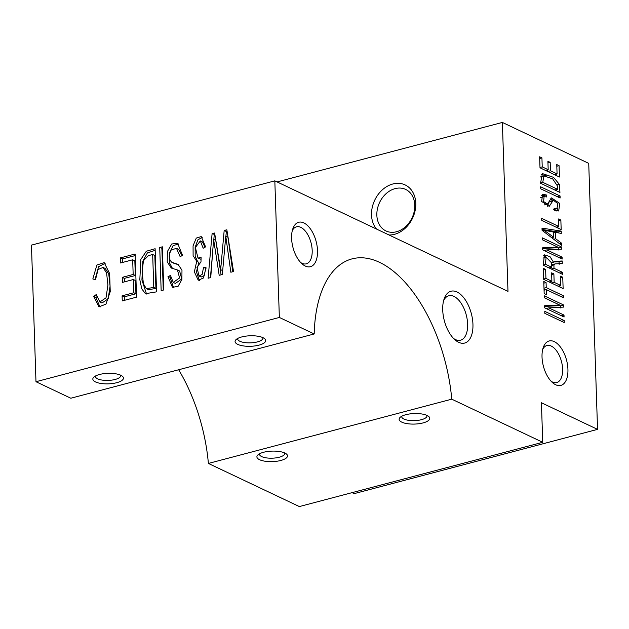 <?xml version="1.0" encoding="UTF-8"?>
<svg xmlns="http://www.w3.org/2000/svg" width="629" height="629" viewBox="0 0 629 629"><rect width="100%" height="100%" fill="white"/><g stroke="black" fill="none" stroke-linecap="round" stroke-linejoin="round"><path stroke-width="0.94" d="M540.004 167.809L559.433 177.016L559.055 165.647L556.759 164.562L557.074 173.918L550.454 170.781L550.178 162.353L547.898 161.276L548.181 169.704L542.222 166.882L541.931 157.879L539.635 156.794L540.004 167.809M540.515 183.22L559.944 192.435L559.346 184.328L553.504 177.347L542.45 173.604L540.515 183.22M540.696 188.794L560.125 198.001L560.062 195.981L540.633 186.774L540.696 188.794M554.11 208.262L554.385 210.267L558.654 210.967L559.834 203.482L551.452 197.899L547.521 204.063L543.621 201.563L544.085 196.586L546.538 196.956L546.286 194.935L542.583 194.33L541.655 201.484L549.235 206.336L553.276 200.226L557.939 203.639L556.901 208.702L554.11 208.262M541.742 220.37L561.17 229.577L560.856 220.056L558.568 218.971L558.819 226.479L541.679 218.349L541.742 220.37M542.072 230.3L561.697 245.365L561.626 243.226L555.682 238.761L555.478 232.392L561.304 233.398L561.225 231.102L542.001 228.13L542.072 230.3M542.725 249.87L562.153 259.077L562.09 257.151L546.821 249.91L561.823 249.147L561.752 247.079L542.324 237.864L542.387 239.798L557.64 247.032L542.654 247.802L542.725 249.87M543.228 265.194L562.664 274.401L562.593 272.381L553.968 268.292L553.945 264.88L555.085 263.913L562.302 263.512L562.216 260.972L555.077 261.373L553.559 262.324L549.99 256.648L544.447 254.855L543.228 265.194M543.7 279.37L563.128 288.585L562.751 277.216L560.463 276.131L560.769 285.48L554.157 282.35L553.874 273.914L551.602 272.837L551.885 281.265L545.925 278.443L545.626 269.448L543.338 268.363L543.7 279.37M546.294 289.623L563.435 297.753L563.372 295.732L546.231 287.61L546.066 282.57L543.77 281.485L544.171 293.562L546.467 294.647L546.294 289.623L544.061 290.213M544.643 307.809L564.071 317.016L564.009 315.082L548.74 307.848L563.741 307.086L563.678 305.018L544.25 295.803L544.313 297.737L559.566 304.971L544.572 305.741L544.643 307.809M544.832 313.36L564.26 322.567L564.189 320.546L544.761 311.339L544.832 313.36M472.945 324.305A26.803 13.964 -104.8 0 1 455.019 339.849A26.803 13.964 -104.8 0 1 444.176 298.783A26.803 13.964 -104.8 0 1 460.766 294.537A26.803 13.964 -104.8 0 1 472.945 324.305M317.511 250.625A22.974 11.967 -104.8 0 1 302.148 263.944A22.974 11.967 -104.8 0 1 292.847 228.744A22.974 11.967 -104.8 0 1 307.07 225.111A22.974 11.967 -104.8 0 1 317.511 250.625M567.932 369.333A22.974 11.967 -104.8 0 1 552.569 382.66A22.974 11.967 -104.8 0 1 543.275 347.46A22.974 11.967 -104.8 0 1 557.498 343.819A22.974 11.967 -104.8 0 1 567.932 369.333M352.091 492.641L354.174 493.631L597.55 429.371L588.728 163.367L502.374 122.435L507.98 291.376L274.826 180.853L31.45 245.121L35.979 381.717L279.355 317.448L274.826 180.853M597.55 429.371L541.42 402.757L542.733 442.297L451.756 399.171A122.545 63.828 75.2 0 0 352.051 258.873A122.545 63.828 75.2 0 0 314.201 333.968L279.355 317.448M233.524 271.531L226.849 229.782L224.176 230.489L220.661 269.676L214.623 233.013L212.099 233.681L208.105 278.246L210.739 277.554L213.593 239.374L219.191 275.321L222.344 274.488L225.764 236.158L230.843 272.239L233.524 271.531M203.183 248.235L205.589 246.882L201.241 236.575L196.264 238.108L193.064 245.829L193.111 255.689L196.728 261.302L194.361 271.877L198.253 280.251L203.497 277.963L206.029 267.695L203.576 267.388L202.106 274.48L199.023 276.005L196.94 267.294L200.981 261.9L201.099 257.175L198.001 258.118L195.399 247.512L200.297 240.883L203.183 248.235M180.106 256.585L182.559 255.46L177.63 243.289L171.709 243.997L167.361 251.584L167.22 261.876L171.277 268.033L177.449 269.983L179.587 277.939L173.266 282.397L170.475 275.502L167.982 276.587L172.44 287.28L178.023 286.431L181.891 279.535L181.978 270.171L178.038 264.361L171.796 262.277C168.572 259.148 168.415 255.004 171.324 249.847L176.521 248.376L180.106 256.585M163.784 289.953L162.353 246.812L159.727 247.504L161.158 290.637L163.784 289.953M156.558 291.856L155.127 248.722L146.321 251.23L140.872 259.36L139.819 279.669L141.777 288.837L145.417 293.688L156.558 291.856M136.556 297.14L135.125 254.006L120.375 257.898L120.54 262.985L132.68 259.785L133.167 274.472L122.23 277.358L122.396 282.413L133.332 279.52L133.773 292.744L122.097 295.827L122.262 300.914L136.556 297.14M92.825 278.977L95.49 279.732L98.061 269.526L103.038 267.419L106.608 273.025L107.913 285.055L106.018 297.832L99.838 301.975L96.276 294.506L93.745 296.511L98.934 306.795L105.931 304.184L110.248 291.612L109.619 273.505L104.17 262.608L96.882 265.029L92.825 278.977M376.606 229.105A26.803 20.946 115.4 0 1 385.758 187.206A26.803 20.946 115.4 0 1 415.785 203.316A26.803 20.946 115.4 0 1 389.013 234.987M277.082 181.923L502.374 122.435M542.733 442.297L299.357 506.565L208.388 463.439A122.545 63.828 75.2 0 0 178.667 369.758M314.201 333.968L70.825 398.228L35.979 381.717M414.778 205.172A22.974 17.958 -64.6 0 0 405.658 189.423A22.974 17.958 -64.6 0 0 386.198 193.567A22.974 17.958 -64.6 0 0 376.85 215.189A22.974 17.958 -64.6 0 0 385.97 230.945A22.974 17.958 -64.6 0 0 405.438 226.802A22.974 17.958 -64.6 0 0 414.778 205.172M423.081 422.908A15.316 5.26 -1.9 0 1 404.966 423.223A15.316 5.26 -1.9 0 1 400.13 417.365A15.316 5.26 -1.9 0 1 414.267 413.552A15.316 5.26 -1.9 0 1 428.632 416.414A15.316 5.26 -1.9 0 1 423.081 422.908M280.849 460.459A15.316 5.26 -1.9 0 1 262.741 460.782A15.316 5.26 -1.9 0 1 257.898 454.916A15.316 5.26 -1.9 0 1 272.035 451.111A15.316 5.26 -1.9 0 1 286.399 453.973A15.316 5.26 -1.9 0 1 280.849 460.459M451.756 399.171L208.388 463.439M259.006 345.132A15.316 5.26 -1.9 0 1 240.899 345.447A15.316 5.26 -1.9 0 1 236.056 339.589A15.316 5.26 -1.9 0 1 250.2 335.776A15.316 5.26 -1.9 0 1 264.557 338.638A15.316 5.26 -1.9 0 1 259.006 345.132M116.774 382.684A15.316 5.26 -1.9 0 1 98.667 383.006A15.316 5.26 -1.9 0 1 93.831 377.141A15.316 5.26 -1.9 0 1 107.968 373.335A15.316 5.26 -1.9 0 1 122.325 376.197A15.316 5.26 -1.9 0 1 116.774 382.684M453.603 338.496A22.974 11.967 75.2 0 0 460.538 340.195A22.974 11.967 75.2 0 0 467.63 324.116A22.974 11.967 75.2 0 0 448.807 295.764A22.974 11.967 75.2 0 0 443.61 300.662M551.146 381.276A19.145 9.97 75.2 0 0 556.712 382.542A19.145 9.97 75.2 0 0 562.617 369.144A19.145 9.97 75.2 0 0 546.931 345.518A19.145 9.97 75.2 0 0 542.717 349.362M300.717 262.56A19.145 9.97 75.2 0 0 306.284 263.826A19.145 9.97 75.2 0 0 312.188 250.436A19.145 9.97 75.2 0 0 296.511 226.802A19.145 9.97 75.2 0 0 292.288 230.654M259.565 453.776A12.635 4.34 178.1 0 0 259.502 454.272A12.635 4.34 178.1 0 0 266.295 457.873A12.635 4.34 178.1 0 0 279.252 457.228A12.635 4.34 178.1 0 0 284.756 453.43A12.635 4.34 178.1 0 0 284.662 452.943M95.49 375.993A12.635 4.34 178.1 0 0 95.427 376.496A12.635 4.34 178.1 0 0 102.22 380.097A12.635 4.34 178.1 0 0 115.178 379.452A12.635 4.34 178.1 0 0 120.689 375.655A12.635 4.34 178.1 0 0 120.587 375.167M401.797 416.217A12.635 4.34 178.1 0 0 401.727 416.712A12.635 4.34 178.1 0 0 408.528 420.321A12.635 4.34 178.1 0 0 421.485 419.677A12.635 4.34 178.1 0 0 426.989 415.879A12.635 4.34 178.1 0 0 426.887 415.384M237.723 338.441A12.635 4.34 178.1 0 0 237.66 338.937A12.635 4.34 178.1 0 0 244.453 342.538A12.635 4.34 178.1 0 0 257.41 341.893A12.635 4.34 178.1 0 0 262.914 338.103A12.635 4.34 178.1 0 0 262.82 337.608M99.838 301.975L101.992 302.997L108.172 298.854L110.067 286.077L108.77 274.047L105.2 268.441L103.038 267.419M93.745 296.511L95.907 297.533L96.795 296.825M95.018 279.598L98.588 266.696L105.2 263.268M100.05 307.141L95.907 297.533M120.375 257.898L122.529 258.92L135.18 255.586M122.647 262.427L122.529 258.92M132.68 259.785L134.834 260.807L135.321 275.494L133.167 274.472M122.23 277.358L124.385 278.38L135.321 275.494M124.503 281.855L124.385 278.38M133.332 279.52L135.494 280.542L135.935 293.767L133.773 292.744M122.097 295.827L124.259 296.849L135.935 293.767M124.369 300.355L124.259 296.849M148.452 255.618L152.674 254.501L154.828 255.523L155.921 288.483L153.767 287.461L146.313 288.625L143.381 283.758L142.154 271.508L143.467 260.626L148.452 255.618M152.674 254.501L153.767 287.461M146.541 294.026L141.91 279.991L142.822 261.192L147.383 252.913L155.174 250.303M146.313 288.625L148.475 289.647L155.921 288.483M159.727 247.504L162.4 248.392M163.265 290.087L161.889 248.534M173.266 282.397L175.42 283.42L181.742 278.962L179.611 271.005L177.449 269.983M172.543 268.528L169.295 262.482L169.429 253.039L173.117 245.632L178.652 243.942M167.982 276.587L170.703 277.365M173.95 263.299L178.982 264.903M173.565 287.642L170.144 277.609M182.04 255.696L178.683 249.398L176.521 248.376M197.734 261.774L195.194 256.341L195.147 247.307L197.836 239.885L202.271 237.298M196.728 261.302L198.89 262.324L196.46 271.838L199.362 280.55M203.576 267.388L205.99 268.441M199.023 276.005L201.186 277.027L204.26 275.502L205.73 268.41M205.023 247.205L202.459 241.906L200.297 240.883M198.001 258.118L201.044 259.321M224.176 230.489L226.338 231.511L227.093 231.315M225.905 236.221L226.338 231.511M220.661 269.676L222.705 270.643M212.099 233.681L214.874 234.538M210.408 277.633L212.578 253.416M213.829 239.484L214.253 234.703M213.593 239.374L215.747 240.396L221.094 274.818M225.764 236.158L227.926 237.18L232.777 271.728M564.189 320.546L561.5 321.262M564.009 315.082L561.43 315.766M548.74 307.848L546.161 308.524M563.678 305.018L560.518 305.851L560.581 307.919M558.984 305.12L560.518 305.851M559.566 304.971L556.406 305.804L544.596 306.409M563.372 295.732L560.683 296.448M546.231 287.61L543.999 288.2M544.014 288.892L545.823 289.749M546.066 282.57L543.826 283.16M562.751 277.216L560.518 277.806M559.849 285.723L559.889 287.052M560.769 285.48L558.088 286.195M554.157 282.35L551.468 283.058M553.874 273.914L551.657 274.503M550.941 281.517L550.988 282.822M551.885 281.265L549.196 281.981M545.925 278.443L543.692 279.032M545.626 269.448L543.393 270.038M551.735 267.239L545.312 264.188L546.169 257.237L551.594 262.906L551.735 267.239L549.046 267.946M545.312 264.188L543.22 264.746M562.593 272.381L559.904 273.096M553.968 268.292L551.271 269M550.752 267.498L550.792 268.772M553.945 264.88L551.68 265.477M555.085 263.913L551.657 264.833M562.216 260.972L559.055 261.813L559.142 264.345M553.897 261.955L559.055 261.813M553.559 262.324L551.594 262.843M543.33 255.767L546.428 257.19M546.169 257.237L543 258.079M562.09 257.151L559.511 257.827M546.821 249.91L544.242 250.594M561.752 247.079L558.591 247.912L558.662 249.98M557.058 247.181L558.591 247.912M557.64 247.032L554.479 247.865L542.678 248.471M553.575 237.188L544.085 230.23L553.402 232.022L553.575 237.188L551.688 237.683M544.085 230.23L542.52 230.646M561.626 243.226L559.606 243.753M555.682 238.761L553.756 239.264M555.478 232.392L553.434 232.927M552.459 237.479L552.482 238.289M561.225 231.102L558.065 231.944L558.096 232.84M542.049 229.459L558.065 231.944M560.856 220.056L558.623 220.645M557.892 226.723L557.931 228.044M558.819 226.479L556.13 227.187M544.085 196.586L540.665 197.514M550.123 198.795L553.158 200.258M557.593 208.348L556.775 211.022M546.286 194.935L543.126 195.768L543.259 196.806M552.333 201.028L549.172 201.862L547.387 206.257M541.325 195.179L543.126 195.768M553.276 200.226L549.172 201.862M560.062 195.981L557.365 196.696M557.585 189.329L542.733 182.292L544.03 175.923L552.687 178.864L557.475 186.074L557.585 189.329L554.888 190.037M542.733 182.292L540.5 182.882M556.657 189.573L556.704 190.894M541.137 174.312L546.538 176.01M544.03 175.923L540.335 176.977M559.055 165.647L556.814 166.237M556.146 174.162L556.193 175.483M557.074 173.918L554.385 174.626M550.454 170.781L547.773 171.489M550.178 162.353L547.953 162.935M547.238 169.948L547.285 171.261M548.181 169.704L545.492 170.412M542.222 166.882L539.989 167.471M541.931 157.879L539.69 158.469M559.346 184.328L557.365 184.847M174.178 263.417L172.016 262.387M544.36 204.897L547.521 204.063M553.74 209.536L556.901 208.702"/></g></svg>
